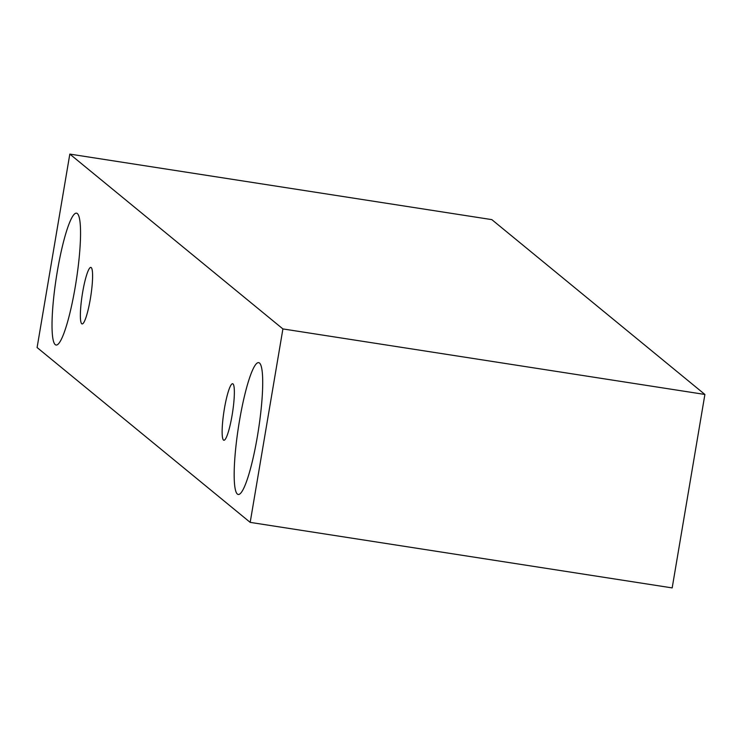 <?xml version="1.0" encoding="UTF-8"?>
<svg xmlns="http://www.w3.org/2000/svg" width="742" height="742" viewBox="0 0 742 742"><rect width="100%" height="100%" fill="white"/><g stroke="black" fill="none" stroke-linecap="round" stroke-linejoin="round"><path stroke-width="1.11" d="M91.229 267.593A28.586 4.322 98.8 0 1 90.348 298.85A28.586 4.322 98.8 0 1 82.093 323.929A28.586 4.322 98.8 0 1 82.204 295.01A28.586 4.322 98.8 0 1 90.867 267.426A28.586 4.322 98.8 0 1 91.229 267.593M75.304 286.514A66.706 10.091 98.8 0 1 56.049 345.03A66.706 10.091 98.8 0 1 56.318 277.564A66.706 10.091 98.8 0 1 76.519 213.186A66.706 10.091 98.8 0 1 77.372 213.585A66.706 10.091 98.8 0 1 75.304 286.514M257.465 435.962A66.706 10.091 98.8 0 1 238.201 494.478A66.706 10.091 98.8 0 1 238.47 427.012A66.706 10.091 98.8 0 1 258.67 362.643A66.706 10.091 98.8 0 1 259.524 363.042A66.706 10.091 98.8 0 1 257.465 435.962M232.116 415.168A28.586 4.322 98.8 0 1 223.861 440.247A28.586 4.322 98.8 0 1 223.973 411.328A28.586 4.322 98.8 0 1 232.636 383.744A28.586 4.322 98.8 0 1 232.997 383.911A28.586 4.322 98.8 0 1 232.116 415.168M250.184 522.377L37.1 347.544L69.822 154.095L282.906 328.929L250.184 522.377L672.178 587.905L704.9 394.456L282.906 328.929M69.822 154.095L491.816 219.623L704.9 394.456"/></g></svg>
